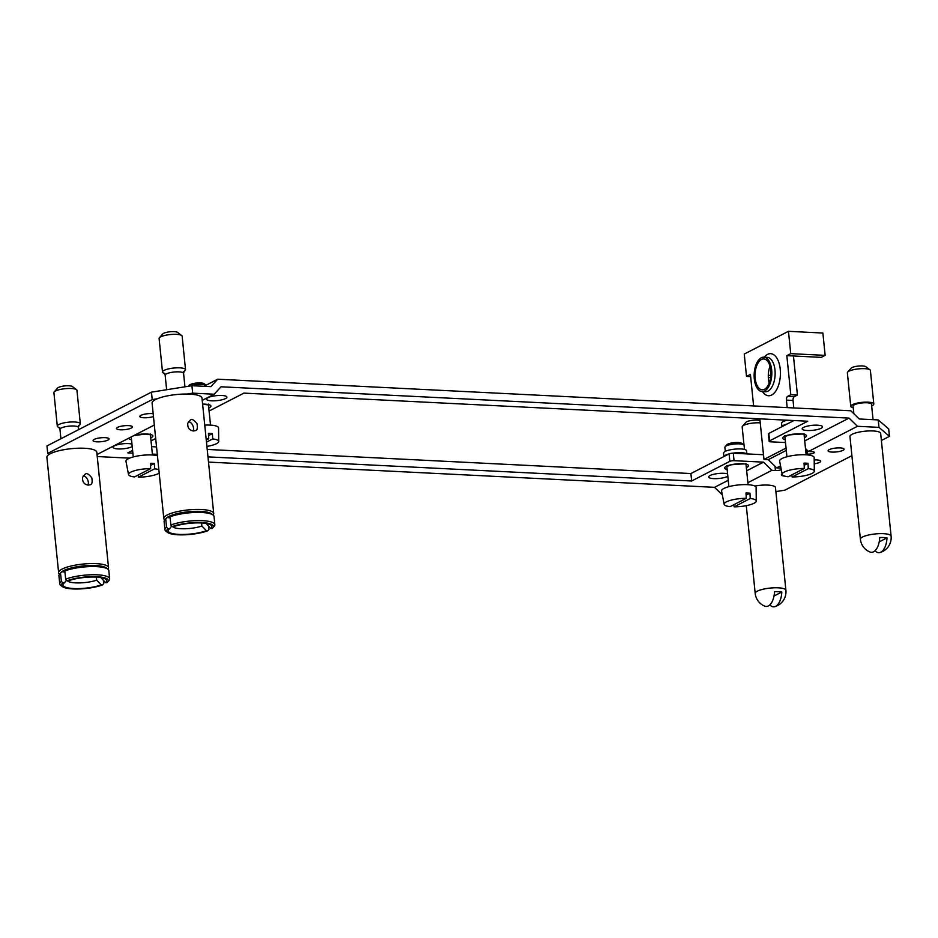 <?xml version="1.0" encoding="UTF-8"?>
<svg xmlns="http://www.w3.org/2000/svg" width="938" height="938" viewBox="0 0 938 938"><rect width="100%" height="100%" fill="white"/><g stroke="black" fill="none" stroke-linecap="round" stroke-linejoin="round"><path stroke-width="1.41" d="M101.222 584.855A21.996 5.382 -5.8 0 1 74.782 588.583A21.996 5.382 -5.8 0 1 63.55 583.624A21.996 5.382 -5.8 0 1 64.206 583.002L62.858 582.932A23.532 5.757 174.2 0 0 62.342 586.567A23.532 5.757 174.2 0 0 79.812 588.947A23.532 5.757 174.2 0 0 102.57 584.913L101.222 584.855L96.696 580.176L96.391 577.128M62.858 582.932L61.369 581.384A25.08 6.132 174.2 0 0 59.751 583.87A25.08 6.132 174.2 0 0 60.712 585.324L62.342 586.567M103.461 580.528L103.766 583.495L102.57 584.913M61.369 581.384L60.536 573.188A25.08 6.132 174.2 0 0 59.575 574.056A25.08 6.132 174.2 0 0 58.918 575.686L59.751 583.87M68.497 580.798A21.996 5.382 -5.8 0 1 89.708 577.093A21.996 5.382 -5.8 0 1 105.888 579.321A21.996 5.382 -5.8 0 1 105.502 582.639L106.85 582.709A23.532 5.757 174.2 0 0 107.659 581.97A23.532 5.757 174.2 0 0 95.5 576.659A23.532 5.757 174.2 0 0 67.149 580.728L68.497 580.798M107.659 581.97L109.007 580.423A25.08 6.132 174.2 0 0 109.652 578.805A25.08 6.132 174.2 0 0 93.003 574.736A25.08 6.132 174.2 0 0 65.648 579.18L67.149 580.728M109.652 578.805L108.82 570.609A25.08 6.132 174.2 0 0 107.858 569.155A25.08 6.132 174.2 0 0 89.11 566.622A25.08 6.132 174.2 0 0 64.816 570.984L65.648 579.18M107.858 569.155L106.24 567.912A23.532 5.757 174.2 0 0 88.758 565.532A23.532 5.757 174.2 0 0 66.012 569.565L64.816 570.984M88.254 485.11C84.115 484.489 82.227 481.898 82.591 477.325L84.983 474.417C86.413 472.682 88.688 473.831 91.795 477.852C92.545 482.191 92.041 484.477 90.271 484.712L88.254 485.11M83.259 475.953C86.589 475.847 89.591 482.038 87.879 485.075M193.451 430.964C189.312 430.343 187.424 427.751 187.788 423.179L190.168 420.271C191.61 418.536 193.873 419.685 196.992 423.706C197.742 428.045 197.238 430.331 195.467 430.565L193.451 430.964M188.444 421.807C191.786 421.701 194.787 427.892 193.076 430.929M212.856 527.824L214.204 526.277A25.08 6.132 174.2 0 0 214.849 524.659L214.016 516.463A25.08 6.132 174.2 0 0 213.055 515.009A25.08 6.132 174.2 0 0 194.307 512.476A25.08 6.132 174.2 0 0 170.013 516.838L170.845 525.034L172.346 526.581L173.682 526.652A21.996 5.382 -5.8 0 1 194.893 522.947A21.996 5.382 -5.8 0 1 211.085 525.174A21.996 5.382 -5.8 0 1 210.698 528.504L212.047 528.563A23.532 5.757 174.2 0 0 212.856 527.824A23.532 5.757 174.2 0 0 200.697 522.513A23.532 5.757 174.2 0 0 172.346 526.581M214.849 524.659A25.08 6.132 174.2 0 0 198.188 520.59A25.08 6.132 174.2 0 0 170.845 525.034M206.149 523.486L210.698 528.504M213.055 515.009L211.425 513.766A23.532 5.757 174.2 0 0 193.955 511.386A23.532 5.757 174.2 0 0 171.208 515.419L170.013 516.838M208.658 526.382L208.951 529.349L207.767 530.767L206.419 530.709A21.996 5.382 -5.8 0 1 179.979 534.437A21.996 5.382 -5.8 0 1 168.746 529.478A21.996 5.382 -5.8 0 1 169.403 528.856L168.054 528.798L166.565 527.238A25.08 6.132 174.2 0 0 164.947 529.724A25.08 6.132 174.2 0 0 165.909 531.178L167.539 532.421A23.532 5.757 174.2 0 0 185.009 534.801A23.532 5.757 174.2 0 0 207.767 530.767M166.565 527.238L165.733 519.042A25.08 6.132 174.2 0 0 164.771 519.922A25.08 6.132 174.2 0 0 164.115 521.54L164.947 529.724M168.054 528.798A23.532 5.757 174.2 0 0 167.539 532.421M171.795 526.019L169.403 528.856M172.604 526.593A17.365 4.244 174.2 0 0 184.505 528.774A17.365 4.244 174.2 0 0 201.893 526.03L201.588 522.982M206.419 530.709L201.893 526.03M165.733 519.042L166.917 517.624A23.532 5.757 174.2 0 0 166.108 518.374L164.771 519.922M171.208 515.419A23.532 5.757 -5.8 0 0 168.734 516.51A23.532 5.757 -5.8 0 0 166.917 517.624L170.106 517.788M213.114 515.056A25.08 6.132 174.2 0 0 213.712 513.485A25.08 6.132 174.2 0 0 195.034 509.463A25.08 6.132 174.2 0 0 167.257 514.95A25.08 6.132 174.2 0 0 163.81 518.562A25.08 6.132 174.2 0 0 164.725 519.969M781.8 592.019A14.844 7.61 92.9 0 1 774.765 606.687A15.43 15.43 0 0 0 785.903 590.272A15.43 3.775 174.2 0 0 770.168 588.079A15.43 3.775 174.2 0 0 755.196 593.391A15.43 15.43 0 0 0 764.88 606.194A14.844 7.61 -87.1 0 0 774.518 591.655A14.938 3.658 -5.8 0 1 781.8 592.019L774.026 596.017M774.765 606.687A14.844 7.61 92.9 0 1 769.899 604.846M754.844 486.048A15.43 3.775 -5.8 0 1 775.468 487.549L785.903 590.272M886.996 537.873A14.844 7.61 92.9 0 1 879.95 552.541A15.43 15.43 0 0 0 891.1 536.126A15.43 3.775 174.2 0 0 875.365 533.933A15.43 3.775 174.2 0 0 860.392 539.244A15.43 15.43 0 0 0 870.077 552.048A14.844 7.61 -87.1 0 0 879.715 537.509A14.938 3.658 -5.8 0 1 886.996 537.873L879.223 541.871M879.95 552.541A14.844 7.61 92.9 0 1 875.095 550.7M860.392 539.244L849.957 436.522A15.43 3.775 -5.8 0 1 864.93 431.21A15.43 3.775 -5.8 0 1 880.665 433.403L891.1 536.126M760.015 420.541A7.715 1.888 174.2 0 0 752.241 420.33A7.715 1.888 174.2 0 0 745.827 422.393L742.474 426.251A11.573 2.826 174.2 0 0 742.169 427.001L744.022 445.187M760.249 422.862A11.573 2.826 174.2 0 0 742.474 426.251M791.977 475.672A8.02 1.958 -5.8 0 1 789.644 476M784.649 476.105A8.02 1.958 -5.8 0 1 781.354 474.874A8.02 1.958 -5.8 0 1 782.104 473.925M814.196 459.948A8.02 1.958 -5.8 0 1 820.703 461.226A8.02 1.958 -5.8 0 1 814.231 463.818M829.204 449.654A8.02 1.958 -5.8 0 1 838.091 447.895A8.02 1.958 -5.8 0 1 844.071 449.185A8.02 1.958 -5.8 0 1 836.286 451.952A8.02 1.958 -5.8 0 1 828.102 450.815A8.02 1.958 -5.8 0 1 829.204 449.654M871.672 405.931A11.573 2.826 174.2 0 0 873.806 404.008L870.394 370.51A11.573 2.826 174.2 0 0 869.96 369.842L865.891 366.735A7.715 1.888 174.2 0 0 858.317 366.078A7.715 1.888 174.2 0 0 851.024 368.247L847.671 372.105A11.573 2.826 174.2 0 0 847.366 372.855L850.766 406.353A11.573 2.826 174.2 0 0 853.24 407.807M869.96 369.842A11.573 2.826 174.2 0 0 858.598 368.869A11.573 2.826 174.2 0 0 847.671 372.105M873.806 404.008A11.573 2.826 174.2 0 0 861.999 402.367A11.573 2.826 174.2 0 0 850.766 406.353M873.067 419.673L871.496 404.243A9.263 2.263 174.2 0 0 862.057 402.93A9.263 2.263 174.2 0 0 853.076 406.119L853.838 413.693M781.94 426.684L781.589 423.249A11.573 2.826 -5.8 0 1 783.183 421.584A11.573 2.826 -5.8 0 1 787.17 420.201M725.297 451.377L724.886 447.344A9.65 2.357 -5.8 0 1 725.144 446.723L726.821 444.8A7.715 1.888 -5.8 0 1 734.114 442.63A7.715 1.888 -5.8 0 1 741.677 443.287L743.717 444.835A9.65 2.357 -5.8 0 1 744.08 445.398L744.491 449.431M725.144 446.723A9.65 2.357 -5.8 0 1 734.255 444.026A9.65 2.357 -5.8 0 1 743.717 444.835M723.89 456.572L723.538 453.124A11.573 2.826 -5.8 0 1 725.133 451.459A11.573 2.826 -5.8 0 1 737.948 448.927A11.573 2.826 -5.8 0 1 746.566 450.791L746.883 453.91M188.339 386.28L189.265 385.213A7.715 1.888 -5.8 0 1 196.546 383.056A7.715 1.888 -5.8 0 1 204.121 383.701L206.067 385.19A9.65 2.357 -5.8 0 0 198.434 384.31A9.65 2.357 -5.8 0 0 189.148 386.139M206.254 440.016L208.717 438.75L208.435 433.403A16.614 4.069 -5.8 0 1 212.398 433.602L212.692 438.937L206.466 442.138M206.126 438.785A16.145 3.951 -5.8 0 1 208.717 438.75M212.692 438.937A16.145 3.951 -5.8 0 1 218.706 441.446A16.145 3.951 -5.8 0 1 216.479 443.686A16.145 3.951 -5.8 0 1 206.899 446.418M208.553 435.595L212.398 433.602M204.742 425.09A17.365 4.244 -5.8 0 1 218.554 427.939L218.706 441.446M150.666 468.625A16.145 3.951 -5.8 0 0 128.529 474.593A16.145 3.951 -5.8 0 0 134.533 476.926L150.666 468.625L150.373 463.29A16.614 4.069 -5.8 0 1 154.348 463.489L154.641 468.824L138.496 477.125L138.191 475.05M159.202 473.127A16.145 3.951 -5.8 0 1 158.428 473.561A16.145 3.951 -5.8 0 1 138.496 477.125M154.641 468.824A16.145 3.951 -5.8 0 1 158.85 469.692M150.49 465.471L154.348 463.489M128.529 474.593L125.962 461.32A17.365 4.244 -5.8 0 1 137.687 455.962A17.365 4.244 -5.8 0 1 157.432 455.692M804.335 468.449A16.145 3.951 -5.8 0 0 782.198 474.417A16.145 3.951 -5.8 0 0 788.19 476.75L804.335 468.449L804.042 463.114A16.614 4.069 -5.8 0 1 808.017 463.313L808.298 468.648L792.164 476.95L791.848 474.874M808.298 468.648A16.145 3.951 -5.8 0 1 814.325 471.157A16.145 3.951 -5.8 0 1 812.097 473.385A16.145 3.951 -5.8 0 1 792.164 476.95M804.159 465.295L808.017 463.313M782.198 474.417L779.63 461.144A17.365 4.244 -5.8 0 1 796.456 455.071A17.365 4.244 -5.8 0 1 814.172 457.638L814.325 471.157M746.285 498.324A16.145 3.951 -5.8 0 0 724.148 504.292A16.145 3.951 -5.8 0 0 730.139 506.637L746.285 498.324L745.991 492.989A16.614 4.069 -5.8 0 1 749.966 493.189L750.248 498.524L734.114 506.825L733.797 504.75M750.248 498.524A16.145 3.951 -5.8 0 1 756.263 501.033A16.145 3.951 -5.8 0 1 754.046 503.272A16.145 3.951 -5.8 0 1 734.114 506.825M746.109 495.17L749.966 493.189M724.148 504.292L721.58 491.031A17.365 4.244 -5.8 0 1 738.405 484.958A17.365 4.244 -5.8 0 1 756.11 487.514L756.263 501.033M132.223 446.582A10.224 2.497 -5.8 0 1 132 446.711A10.224 2.497 -5.8 0 1 120.674 448.939A10.224 2.497 -5.8 0 1 113.052 447.297A10.224 2.497 -5.8 0 1 120.404 444.12A10.224 2.497 -5.8 0 1 131.965 444.143M727.829 476.293A10.224 2.497 -5.8 0 1 727.607 476.41A10.224 2.497 -5.8 0 1 716.292 478.65A10.224 2.497 -5.8 0 1 708.671 477.008A10.224 2.497 -5.8 0 1 716.022 473.831A10.224 2.497 -5.8 0 1 727.583 473.854M821.113 428.279A10.224 2.497 -5.8 0 1 809.799 430.519A10.224 2.497 -5.8 0 1 802.178 428.877A10.224 2.497 -5.8 0 1 812.097 425.36A10.224 2.497 -5.8 0 1 822.52 426.802A10.224 2.497 -5.8 0 1 821.113 428.279M225.507 398.58A10.224 2.497 -5.8 0 1 214.181 400.819A10.224 2.497 -5.8 0 1 206.559 399.166A10.224 2.497 -5.8 0 1 216.479 395.648A10.224 2.497 -5.8 0 1 226.902 397.102A10.224 2.497 -5.8 0 1 225.507 398.58M58.625 572.708L46.9 457.322A25.08 6.132 -5.8 0 1 48.999 454.484A25.08 6.132 -5.8 0 1 50.347 453.711A25.08 6.132 -5.8 0 1 78.112 448.223A25.08 6.132 -5.8 0 1 96.802 452.245L108.527 567.631A25.08 6.132 174.2 0 0 89.837 563.609A25.08 6.132 174.2 0 0 62.06 569.096A25.08 6.132 174.2 0 0 58.625 572.708A25.08 6.132 174.2 0 0 59.528 574.115M80.34 423.835L76.939 390.337A11.573 2.826 174.2 0 0 76.494 389.669L72.425 386.562A7.715 1.888 174.2 0 0 66.012 385.811A7.715 1.888 174.2 0 0 58.426 387.453A7.715 1.888 174.2 0 0 57.57 388.062L54.205 391.932A11.573 2.826 174.2 0 0 53.912 392.67L57.312 426.18A11.573 2.826 -5.8 0 1 58.895 424.515A11.573 2.826 -5.8 0 1 71.722 421.971A11.573 2.826 -5.8 0 1 80.34 423.835A11.573 2.826 -5.8 0 1 79.015 425.36M76.494 389.669A11.573 2.826 174.2 0 0 66.868 388.543A11.573 2.826 174.2 0 0 55.494 391.005A11.573 2.826 174.2 0 0 54.205 391.932M58.918 427.4A11.573 2.826 -5.8 0 1 57.312 426.18M94.187 439.394A8.02 1.958 -5.8 0 1 103.074 437.647A8.02 1.958 -5.8 0 1 109.054 438.925A8.02 1.958 -5.8 0 1 101.269 441.692A8.02 1.958 -5.8 0 1 93.085 440.555A8.02 1.958 -5.8 0 1 94.187 439.394M117.567 427.365A8.02 1.958 -5.8 0 1 126.454 425.606A8.02 1.958 -5.8 0 1 132.434 426.896A8.02 1.958 -5.8 0 1 124.648 429.663A8.02 1.958 -5.8 0 1 116.464 428.525A8.02 1.958 -5.8 0 1 117.567 427.365M153.457 416.542A8.02 1.958 -5.8 0 1 144.851 417.785A8.02 1.958 -5.8 0 1 139.844 416.484A8.02 1.958 -5.8 0 1 140.946 415.335A8.02 1.958 -5.8 0 1 153.164 413.705M185.536 369.689L182.136 336.191A11.573 2.826 174.2 0 0 181.691 335.523L177.622 332.415A7.715 1.888 174.2 0 0 171.208 331.665A7.715 1.888 174.2 0 0 163.622 333.307A7.715 1.888 174.2 0 0 162.766 333.916L159.401 337.786A11.573 2.826 174.2 0 0 159.097 338.524L162.508 372.034A11.573 2.826 -5.8 0 1 164.091 370.369A11.573 2.826 -5.8 0 1 176.907 367.837A11.573 2.826 -5.8 0 1 185.536 369.689A11.573 2.826 -5.8 0 1 184.211 371.214M181.691 335.523A11.573 2.826 174.2 0 0 172.064 334.397A11.573 2.826 174.2 0 0 160.691 336.859A11.573 2.826 174.2 0 0 159.401 337.786M164.115 373.254A11.573 2.826 -5.8 0 1 162.508 372.034M163.81 518.562L152.097 403.176A25.08 6.132 -5.8 0 1 155.532 399.565A25.08 6.132 -5.8 0 1 157.174 398.802L152.214 399.6L151.452 392.154L191.927 385.706L210.874 386.644L217.686 379.21L203.909 386.304M151.452 392.154L46.959 445.937L47.721 453.382L48.999 454.484M152.214 399.6L47.721 453.382M805.484 448.528L808.521 451.483L812.085 451.659A4.725 1.161 -5.8 0 1 814.395 452.409A4.725 1.161 -5.8 0 1 812.085 453.664A4.725 1.161 -5.8 0 1 807.313 454.121L806.047 454.051M761.468 359.489A15.43 7.914 92.9 0 1 763.755 358.961A15.43 7.914 92.9 0 1 770.884 374.766A15.43 7.914 92.9 0 1 762.219 389.786A15.43 7.914 92.9 0 1 755.055 376.208A15.43 7.914 92.9 0 1 761.468 359.489M770.028 366.289A15.43 7.914 -87.1 0 0 769.183 383.126M764.669 390.982A17.212 8.817 -87.1 0 0 771.822 372.339A17.212 8.817 -87.1 0 0 763.849 357.19A17.212 8.817 -87.1 0 0 754.175 373.934A17.212 8.817 -87.1 0 0 762.125 391.568A17.212 8.817 -87.1 0 0 764.669 390.982M786.29 450.404L768.269 459.679L776.676 467.874L780.228 468.05A4.725 1.161 -5.8 0 1 780.979 468.121M780.545 465.881L776.676 467.874M786.056 448.094L763.966 459.468L768.269 459.679M753.613 405.931L750.412 374.403L746.507 376.408L744.244 354.072L788.459 331.313L790.734 353.649L786.83 355.654L790.804 394.734L787.686 396.34A3.084 1.583 -87.1 0 0 786.431 400.116L793.056 400.456A3.084 1.583 92.9 0 1 794.31 396.668L797.417 395.062L793.454 355.983L786.83 355.654M746.507 376.408L750.635 376.619M768.316 377.498L770.614 377.615M768.292 375.294L770.848 375.423M793.454 355.983L821.254 357.366L825.147 355.361L822.872 333.037L788.459 331.313M790.804 394.734L797.417 395.062M790.734 353.649L825.147 355.361M759.839 418.84L763.966 459.468M787.193 407.608L786.431 400.116M793.056 400.456L793.806 407.936M781.295 469.75A4.725 1.161 -5.8 0 1 775.456 470.513L771.904 470.337L763.497 462.141L734.044 460.675A3.084 0.75 174.2 0 0 729.846 461.344L691.658 480.995L690.907 473.549L729.084 453.898A3.084 0.75 -5.8 0 1 733.293 453.23L763.485 454.731M209.08 411.043L243.915 393.116L807.759 421.232L769.582 440.883A3.084 0.75 174.2 0 0 769.16 441.329L768.398 433.884A3.084 0.75 -5.8 0 1 768.82 433.438L793.888 420.541M132.879 453.124L127.814 452.878L132.61 450.404M151.03 440.919L155.685 438.527M151.616 446.652L156.54 446.898M207.216 449.431L690.907 473.549M691.658 480.995L207.966 456.876M157.291 454.344L152.366 454.098M763.497 462.141L746.66 470.806M728.24 480.291L714.557 487.326L722.33 494.901M771.904 470.337L747.879 482.707M217.686 379.21L850.86 410.785L859.267 418.981L878.214 419.919L888.685 428.912L889.447 436.358L881.392 440.508M851.903 455.68L784.954 490.14L775.878 491.594M97.235 456.548L129.596 458.154M208.494 462.094L714.557 487.326M889.447 436.358L878.965 427.365L857.461 426.298L849.054 418.102L221.016 386.784L214.192 394.218L202.233 400.374M154.313 425.043L97.036 454.52M857.461 426.298L808.521 451.483M849.054 418.102L804.722 440.919M769.16 441.329A3.084 0.75 174.2 0 0 770.673 441.821L785.493 442.56M878.965 427.365L878.214 419.919M191.927 385.706L192.689 393.151L187.084 394.042A25.08 6.132 -5.8 0 1 201.998 398.099L213.712 513.485M214.192 394.218L192.689 393.151M157.174 398.802A25.08 6.132 -5.8 0 1 187.084 394.042M107.917 569.202A25.08 6.132 174.2 0 0 108.527 567.631M60.536 573.188L61.72 571.77A23.532 5.757 -5.8 0 1 63.538 570.656A23.532 5.757 -5.8 0 1 66.012 569.565M64.91 571.934L61.72 571.77A23.532 5.757 174.2 0 0 60.911 572.52L59.575 574.056M66.61 580.165L64.206 583.002M67.407 580.739A17.365 4.244 174.2 0 0 79.308 582.92A17.365 4.244 174.2 0 0 96.696 580.176M100.952 577.632L105.502 582.639M782.011 426.661A11.573 2.826 -5.8 0 1 783.558 425.301A11.573 2.826 -5.8 0 1 787.076 424.046M723.96 456.536A11.573 2.826 -5.8 0 1 725.508 455.188A11.573 2.826 -5.8 0 1 729.025 453.933M732.402 453.23A11.573 2.826 -5.8 0 1 746.566 453.886M202.608 404.114A11.96 2.92 -5.8 0 1 208.775 408.007M131.531 439.84A11.96 2.92 -5.8 0 1 129.092 438.023M134.298 435.338A11.96 2.92 -5.8 0 1 149.435 434.271A11.96 2.92 -5.8 0 1 150.725 437.894M785.2 439.664A11.96 2.92 -5.8 0 1 786.419 435.619A11.96 2.92 -5.8 0 1 802.377 434.001A11.96 2.92 -5.8 0 1 804.394 437.706M727.149 469.539A11.96 2.92 -5.8 0 1 728.369 465.494A11.96 2.92 -5.8 0 1 744.326 463.876A11.96 2.92 -5.8 0 1 746.343 467.593M78.393 425.676L79.085 425.289L78.382 427.482A9.263 2.263 174.2 0 0 71.487 425.993A9.263 2.263 174.2 0 0 61.228 428.021A9.263 2.263 174.2 0 0 59.962 429.358L58.836 427.353L59.586 427.587M183.59 371.53L184.282 371.143L183.578 373.336A9.263 2.263 174.2 0 0 176.684 371.847A9.263 2.263 174.2 0 0 166.425 373.875A9.263 2.263 174.2 0 0 165.158 375.212L164.033 373.207L164.783 373.441M806.879 449.877L807.313 454.121M762.125 391.568L765.443 391.732A17.212 8.817 -87.1 0 0 767.976 391.146A17.212 8.817 -87.1 0 0 775.14 372.503A17.212 8.817 -87.1 0 0 767.155 357.355L763.849 357.19M762.524 391.58A21.07 10.799 -87.1 0 0 771.669 395.027A21.07 10.799 -87.1 0 0 779.759 366.008A21.07 10.799 -87.1 0 0 764.236 357.214M787.686 396.34L794.31 396.668M775.023 466.268L775.456 470.513M768.82 433.438L769.582 440.883M729.084 453.898L729.846 461.344M734.044 460.675L733.293 453.23M746.285 505.664L755.196 593.391M783.347 421.49L783.207 420.013M210.511 425.113L208.447 404.806M202.62 404.196L208.822 404.97L208.377 404.055M152.46 454.989L150.397 434.681M133.266 456.935L131.238 436.92M133.853 435.572L145.355 434.071L150.772 434.845L150.326 433.931M806.129 454.813L804.065 434.505M786.935 456.759L784.872 436.463M784.801 435.701L784.543 436.698L789.28 434.939C800.771 433.848 805.824 433.755 804.429 434.669L803.995 433.755M748.078 484.688L746.015 464.392M728.885 486.646L726.821 466.338M726.739 465.588L726.493 466.573L731.23 464.814C742.72 463.724 747.774 463.642 746.378 464.556L745.933 463.642M59.962 429.358L60.911 438.75M78.382 427.482L78.604 429.651M165.158 375.212L166.636 389.739M183.578 373.336L184.95 386.819"/></g></svg>

